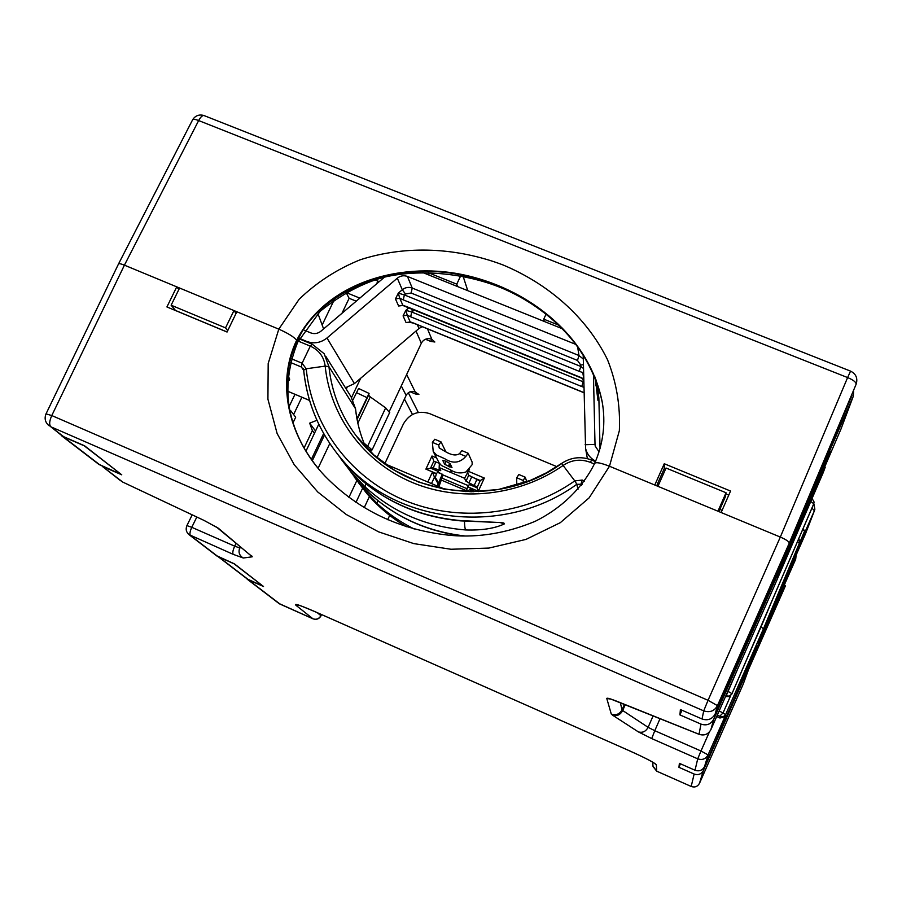 <?xml version="1.0" encoding="UTF-8"?>
<svg xmlns="http://www.w3.org/2000/svg" width="902" height="902" viewBox="0 0 902 902"><rect width="100%" height="100%" fill="white"/><g stroke="black" fill="none" stroke-linecap="round" stroke-linejoin="round"><path stroke-width="1.35" d="M364.216 507.679L369.437 496.528M384.771 463.763L403.442 423.884C409.542 413.59 418.28 410.173 429.634 413.623L556.838 466.65M427.83 482.029L432.419 472.129L436.331 473.787L435.373 477.553L434.471 477.169L438.395 484.363M436.421 473.584L425.902 469.13L430.716 468.206L438.225 471.374L436.331 473.787M425.902 469.13L431.99 456.006L436.545 457.923M468.386 471.318L484.34 478.049L478.274 491.274L467.653 486.787L469.39 484.543L476.966 487.745L478.274 491.274M467.563 486.979L471.498 488.647L470.077 491.748M471.52 491.759L472.716 489.166L478.534 491.624M387.68 519.71L389.687 515.403M438.225 471.374L439.33 473.46L439.646 472.783M439.635 484.329L435.373 477.553M438.879 484.002L440.153 479.063L441.54 479.65M442.397 474.215L440.153 479.063M471.498 488.647L467.45 491.128L466.537 490.744L466.999 491.68M466.537 490.744L467.574 486.922M484.34 478.049L480.27 480.54L470.19 476.29M439.364 463.301L434.212 461.373M480.27 480.54L476.966 487.745M431.99 456.006L433.907 461.339M430.716 468.206L430.919 467.405L433.174 467.924L435.948 461.948L439.364 463.38M431.494 483.585L434.471 477.169L432.419 472.129M472.716 489.166L473.742 491.748M526.779 481.781L525.291 477.293M525.223 477.192L523.16 480.462L523.453 482.987M516.767 485.163L516.699 477.744L518.864 474.52L525.156 477.158M437.177 485.986L438.011 484.194L439.477 484.814M431.494 468.533L430.998 467.608M479.999 481.138L477.237 487.136M467.586 472.761L468.724 475.219L479.954 481.037M433.704 461.542L435.948 461.948M467.98 486.37L467.845 485.141L468.882 485.208M477.192 487.035L465.962 481.228L464.553 478.274L439.161 467.563L440.762 470.686L433.174 467.924M438.778 472.411L443.051 474.982L438.913 486.719M465.827 491.635L466.999 489.064M464.553 478.274L469.547 469.209M433.219 451.485L436.557 455.048L444.754 458.723C452.759 463.921 459.783 463.154 465.827 456.401L468.217 453.289L472.129 462.072L472.152 464.665L465.973 471.96C460.471 473.73 455.228 472.986 450.245 469.716L441.36 465.455L438.992 462.647L433.219 451.485L432.385 442.363L434.753 439.263L440.92 441.845M439.364 463.245L439.161 467.563M432.385 442.363L438.744 445.036L441.01 441.879L445.825 451.722M438.744 445.036L439.218 447.956C444.731 451 453.086 457.697 459.445 453.717L461.925 450.65L468.138 453.255M446.016 461.249L450.075 463.617L451.992 467.574L444.742 464.406L442.758 460.415L446.016 461.249M405.765 526.317L401.988 524.626M401.638 524.366L400.905 523.329M410.117 391.772L415.416 393.971L416.16 392.37M389.405 411.222L421.335 343.234C423.004 340.122 425.631 338.566 429.194 338.566L431.855 339.355L434.854 342.005L430.75 341.407L425.462 339.253M376.968 457.63L406.148 395.392C407.907 392.257 410.568 390.961 414.119 391.513L418.9 394.411L415.416 393.971M360.699 378.231L351.566 397.523M329.794 443.502L318.102 468.206M348.905 497.43L356.842 480.529M370.384 451.71L370.947 450.504M355.952 502.425L362.593 488.275M312.34 460.651L324.506 435.001M346.267 389.112L347.067 387.432M352.953 399.936L358.601 388.48L369.042 393.407M356.955 418.675L369.065 393.419L368.602 395.132L370.26 396.903L385.673 407.873L389.608 412.631M369.346 450.707L372.12 449.884L363.98 443.096M345.432 387.77L354.43 383.587L418.99 328.497L422.226 326.704M600.033 448.553L598.872 397.974L597.665 388.221M595.647 461.147C590.382 458.374 587.033 454.157 585.59 448.519L583.177 354.452M576.288 344.598L407.445 276.452C403.803 275.155 400.42 275.73 397.308 278.177L326.975 338.002C320.695 342.907 313.952 344.045 306.725 341.418L299.611 338.464M304.459 330.279L310.807 332.906C314.415 334.214 317.786 333.65 320.92 331.192L384.534 277.117M593.415 373.451L595.016 444.382L595.207 446.05L599.063 451.857M583.391 364.645L580.73 365.039L580.764 366.46L583.481 368.49M583.538 371.534L582.782 372.56L583.571 372.988M583.729 380.396L583.177 381.805L583.774 382.301M582.906 392.178L413.804 323.153M410.128 322.025L406.058 322.566L403.07 315.914L405.866 310.333L411.763 312.024L412.823 311.111L410.545 308.326M413.364 322.972L410.185 321.867L407.242 315.204L403.07 315.914M410.658 316.794L411.763 312.024L583.177 381.805L581.734 386.53L410.658 316.794L407.242 315.204L405.866 310.333L408.978 307.683M402.788 305.248L398.616 305.992L395.459 298.945L398.301 293.139L404.378 294.92L405.483 293.984L402.292 289.745L397.308 278.177M406.599 306.601L402.856 305.271L399.744 298.224L395.459 298.945M403.273 299.859L404.378 294.92L580.764 366.46L579.276 371.353L403.273 299.859L399.744 298.224L398.301 293.139L402.292 289.745C405.348 287.355 408.662 286.791 412.237 288.054L407.445 276.452M596.526 388.604L597.992 400.556L596.572 389.484M596.538 389.19L596.515 388.288M595.309 377.983L596.042 386.022L594.892 376.946M406.125 306.398L580.516 377.34M299.374 338.915L311.9 344.102M422.429 272.415L562.645 328.858M291.402 358.759L302.102 363.213L310.288 346.12C318.947 350.066 323.919 356.73 325.182 366.122C330.166 416.115 363.529 461.655 411.605 482.198C459.727 502.594 519.315 496.123 563.355 465.297C571.845 459.738 580.82 458.746 590.269 462.309L594.384 464.011M298.246 341.125L310.288 346.12L312.171 344.147L324.156 353.719L328.937 366.629C331.609 392.212 340.753 415.36 356.391 436.072C400.353 496.404 497.701 510.261 561.642 463.504L574.788 480.901L582.264 480.067L584.597 481.048M290.421 362.446L301.381 367.013L302.102 363.213L306.218 368.771L325.182 366.122L328.937 366.629L355.523 408.764L351.07 396.801L355.557 409.001M303.681 370.384L301.381 367.013L303.647 370.023C307.018 403.025 319.443 432.441 340.922 458.272C319.477 432.475 307.063 403.104 303.703 370.147L306.218 368.771C311.709 425.079 349.153 476.56 403.397 499.855C457.675 522.991 525.032 515.752 574.788 480.901L576.863 484.261L582.23 484.273M337.01 453.48L345.105 463.91L357.688 476.684C386.169 502.301 420.49 516.936 460.64 520.578L500.509 522.574L503.846 523.002L504.319 523.927C494.691 528.459 481.815 530.477 465.691 529.948C426.86 526.881 393.362 512.573 365.22 487.024L350.72 471.599L340.787 458.667M349.277 469.863L358.004 481.521L370.372 494.116C396.643 517.816 428.202 531.774 465.06 535.991M414.243 529.012C400.657 522.292 388.345 513.836 377.295 503.632L363.393 488.839L354.26 476.989L363.145 488.546M370.756 494.465L370.451 494.206C396.147 517.421 426.883 531.346 462.647 535.968M377.746 500.509L377.295 503.632M358.004 477L357.778 476.786C386.394 502.538 420.749 517.229 460.821 520.882L500.509 522.574M501.219 522.608L504.319 523.927L500.148 522.562M464.474 521.164C464.575 526.024 464.992 528.944 465.691 529.948M365.682 483.585L365.22 487.024M311.404 459.332L323.649 433.512M318.778 424.188L306.015 451.045M378.49 282.247L377.927 281.041L376.585 283.871M798.259 547.74L798.924 548.021L805.294 531.368L802.949 528.955M374.804 279.778L377.927 281.041M463.064 276.147L467.766 290.658M346.436 291.842L346.109 292.53L359.819 298.122M346.109 292.53L349.142 298.291L356.222 301.178M349.142 298.291L341.971 313.298M301.877 397.23L293.612 414.537M290.061 411.684L290.591 410.59L295.676 417.231L293.049 422.745M304.143 447.843L312.374 430.525L309.668 423.151L316.952 420.287M309.668 423.151L315.531 431.009M290.591 410.59L289.756 410.241M289.08 406.655L294.977 394.321M782.846 584.451L798.924 548.021M776.645 599.232L805.441 533.95L814.405 510.724L811.924 508.119M777.682 576.367L802.757 517.703M322.612 324.077L334.405 299.453M546.093 314.065L543.759 319.15L559.048 325.306M544.233 321.45L543.759 319.15M460.742 275.696L456.773 284.153L457.585 286.565M429.048 275.076L428.224 272.415M428.112 272.63L456.773 284.153M812.082 498.434L814.1 502.076L813.401 504.692L813.829 503.564L814.878 509.247L805.441 533.95M814.54 510.374L805.294 531.368M602.987 407.298L602.141 401.559C605.885 422.734 603.37 443.367 594.61 463.493C595.703 461.88 600.653 462.794 609.481 466.244L654.784 485.017L664.267 463.741L730.552 491.049L721.138 512.528L780.32 537.062C786.104 539.588 789.081 541.595 789.273 543.094L856.122 384.252C856.167 382.189 853.326 379.956 847.609 377.566L850.575 371.128M236.053 313.411L233.968 310.57L278.797 329.151C287.941 333.199 293.905 336.886 296.668 340.234C274.535 386.406 291.166 440.774 324.968 476.076C358.68 510.645 400.77 530.432 451.214 535.438C478.827 537.784 506.811 533.093 535.134 521.345C560.954 508.57 582.128 488.568 594.61 463.493M118.41 264.139C118.602 263.294 120.609 263.632 124.42 265.165L233.968 310.57L225.534 327.877L227.71 330.696M204.562 115.76C202.803 114.926 200.842 116.516 198.654 120.552C194.888 119.087 192.802 118.963 192.408 120.158M773.657 609.177L795.688 559.229L796.105 555.429M722.096 510.329L719.841 509.393M658.888 484.137L657.569 483.596L656.78 485.851M657.569 483.596L664.267 468.533L664.267 463.741M83.762 445.441L120.169 473.584M120.011 473.911L98.544 464.158M227.09 331.981L175.507 310.468L171.132 305.203L179.588 288.031M171.132 305.203L225.534 327.877M664.267 468.533L665.586 469.074M725.862 493.935L728.771 495.13M59.577 433.817L63.005 436.579L83.694 445.588M233.765 563.581L262.426 585.646M262.313 585.883L247.204 578.926M218.25 556.737L233.731 563.66M236.843 311.765L227.056 332.037L166.926 306.951L176.747 286.847L178.855 289.508M798.484 545.597L804.753 530.692L802.588 529.801M716.707 716.492L719.943 718.026L720.371 716.628L717.349 715.027M771.379 602.243L761.017 626.924L763.475 628.773L758.232 643.092L804.753 530.692M610.958 699.163L606.764 698.441L611.285 714.068L612.683 715.252L638.368 731.894L651.718 738.58L697.72 758.83L700.978 750.994L708.07 754.895L724.904 716.729L719.943 718.026M797.041 552.982L749.573 666.747L743.237 684.066L699.501 783.308C697.618 786.623 694.856 787.683 691.191 786.465L656.724 771.176L653.048 766.599L652.924 765.212M758.232 643.092L760.837 636.88M824.62 467.01L825.206 467.247L823.267 472.456L773.916 586.954L710.9 729.628C708.25 734.397 704.236 735.931 698.87 734.205L617.938 701.688M699.433 734.431L699.016 734.307C704.27 735.931 708.228 734.375 710.9 729.639L773.905 586.976L825.206 467.247M610.71 699.005L699.016 734.307L700.978 724.103L679.939 714.914L680.39 709.536L702.038 718.984L703.718 710.877L708.047 700.302L51.775 415.551C49.373 420.975 49.046 424.707 50.783 426.759L61.618 435.395M652.969 766.08L656.746 771.187M777.242 577.449L780.512 568.125L825.443 463.921L830.054 451.44L783.872 558.552L715.185 713.967L717.462 705.635C714.429 711.08 709.851 712.828 703.718 710.877L50.783 426.759L63.738 436.715L84.574 445.791L121.759 474.824L102.185 466.278L122.695 482.029M216.424 555.632L234.486 563.897L263.519 586.503L248.106 579.682L280.443 604.385M694.134 774.04C698.193 775.382 701.271 774.209 703.357 770.533L699.501 783.297C697.584 786.634 694.822 787.694 691.191 786.454L694.134 774.04L678.935 767.32L679.375 763.329L695.025 770.24L697.72 758.83C702.286 760.33 705.736 759.022 708.07 754.895L704.53 766.621L757.037 646.373M313.118 618.862L312.938 618.795C316.365 619.911 319.015 618.873 320.909 615.683L321.597 614.6M312.374 430.525L314.448 433.287M780.512 568.125L713.741 719.232C710.866 724.317 706.604 725.93 700.978 724.103M725.862 695.758L726.471 696.547L728.951 696.592L731.804 694.134L729.109 696.096L726.144 695.882L737.351 669.746M680.458 763.802L678.935 767.32M703.357 770.533L751.851 660.535L783.669 583.808M749.573 666.747L751.851 660.535M783.996 583.944L754.489 653.33M704.53 766.621C702.387 770.409 699.219 771.616 695.025 770.24M63.738 436.715L62.328 435.937M120.699 480.789L102.185 466.278M122.683 482.051L204.224 520.51L218.419 528.29L252.244 556.805L243.292 558.011L233.246 554.369L188.89 534.57M216.965 556.049L189.364 534.92C186.252 532.405 185.429 529.305 186.906 525.607L191.765 527.309C189.916 531.481 189.488 534.232 190.469 535.54L218.013 556.624M245.727 577.799L248.106 579.682M278.887 603.449L312.938 618.795L295.879 605.219C293.905 603.134 300.31 605.298 315.091 611.703L315.283 611.793M825.443 463.921L824.789 463.662M681.98 710.235L679.939 714.914M715.185 713.967C712.219 719.198 707.833 720.867 702.038 718.984M787.525 548.078L783.872 558.552M777.344 577.167L840.923 429.183L853.134 396.666L787.423 548.405M810.774 501.456L813.762 503.744L731.973 693.638L728.027 691.36M782.169 586.695L761.062 636.981M851.916 395.561L789.273 543.094L717.462 705.635L708.047 700.302L780.32 537.062L847.609 377.566L198.654 120.552L124.42 265.165L51.775 415.551L46.013 413.871M721.138 512.528L717.958 511.208L726.042 492.763L666.048 468.025L657.919 486.325L654.784 485.017M853.63 390.961L853.315 396.215L840.923 429.183M173.804 309.826L174.244 308.946M718.883 511.592L725.467 496.562L726.042 492.763M516.699 477.744L523.16 480.462M438.462 486.539L439.297 484.746M443.051 474.982L468.014 485.535M477.023 479.255L474.26 485.265M466.266 490.643L441.337 480.101M468.905 483.01L471.667 477M468.724 475.219L465.962 481.228M438.496 470.167L439.443 468.104M450.245 469.716L451.846 472.907M442.205 478.218L467.078 488.737M465.827 456.401L459.445 453.717M449.275 466.965L450.459 464.406M449.76 463.267L448.249 466.537M444.742 464.406L446.174 461.317M404.434 399.056L412.473 414.48M418.314 412.462L408.324 392.742M427.48 328.847L431.855 339.355M406.644 374.499L415.202 391.896M416.002 331.045L421.335 343.234M431.742 339.299L430.75 341.407M401.289 385.921L406.148 395.392M371.286 450.459L366.764 448.102M364.69 444.821L367.869 445.723L385.673 407.873M368.614 395.087L357.102 419.475L368.602 395.132M357.857 423.185L370.26 396.903M366.911 397.59L356.414 392.641M417.355 324.72L418.99 328.497M596.402 383.057L598.872 397.974M410.207 322.037L406.058 322.566M402.98 305.485L398.616 305.992M326.975 338.002L354.43 383.587M596.515 387.939L597.733 389.337L597.992 400.556L596.335 380.644L596.538 389.078M585.116 444.72L595.016 444.382L595.376 446.749M595.895 379.471L596.042 386.022L594.801 376.709M577.517 346.233L578.983 355.523L583.278 359.03M579.276 371.353L582.782 372.56L583.695 378.412M306.725 341.418L307.142 342.061M577.494 360.439L411.109 293.026L412.237 288.054L578.983 355.523L577.494 360.439L580.73 365.039M411.109 293.026L405.483 293.984M580.234 377.216L583.695 378.829M582.681 378.434L583.154 380.43M414.785 310.051L412.823 311.111M581.734 386.53L583.887 387.33M582.636 392.066L584 392.652M590.269 462.309L591.712 460.065L595.421 461.677M365.535 446.817C360.225 434.64 356.888 421.956 355.523 408.764L355.568 408.854C356.921 422.012 360.248 434.674 365.547 446.817M582.264 480.067L581.08 483.799L581.395 485.366M309.566 400.42L289.317 391.908M289.023 391.784L287.467 391.118M287.603 375.976C290.41 379.054 290.286 380.723 287.219 380.971M303.173 368.557L303.658 369.843M344.868 463.639L340.922 458.272C394.253 524.197 504.139 537.333 576.863 484.261L577.979 489.538M406.464 526.723C391.254 517.793 378.039 506.721 366.81 493.495L358.489 482.705M313.885 462.771C285.934 425.361 280.545 385.177 297.694 342.241L320.176 311.291C341.249 294.402 362.57 283.036 384.117 277.207C425.767 267.432 474.644 275.516 506.698 290.185C553.061 311.461 592.501 351.645 602.243 402.303C596.47 375.345 583.166 350.641 562.318 328.193C532.958 300.591 499.652 282.946 462.388 275.257C393.125 259.675 317.132 293.5 297.333 341.238L297.48 342.704M602.141 401.559C588.859 336.457 530.421 290.557 467.687 275.753C405.505 260.779 327.674 279.913 296.668 340.234M609.481 466.244L619.358 430.637C620.452 405.979 616.506 382.313 607.497 359.65C586.018 316.117 547.514 283.578 502.966 264.929C457.754 247.825 407.084 244.69 360.202 259.776C337.28 269.033 316.94 282.168 299.182 299.205L278.797 329.151L268.187 363.517L267.917 399.169L277.117 433.501L294.255 464.767L317.741 491.973L346.233 514.49L378.603 531.853L413.849 543.624L450.989 549.25L488.873 548.078L526.001 539.407L560.322 522.664L589.119 497.859L609.481 466.244M785.417 585.849L748.649 669.284M100.539 465.398L63.005 436.579M248.681 579.862L219.175 557.244M620.373 702.703L622.008 709.919L624.455 704.349M611.285 714.068C615.998 715.602 619.573 714.215 622.008 709.919L622.696 710.517L625.255 704.665M612.683 715.252C616.968 716.425 620.305 714.846 622.696 710.517L648.11 727.339L653.116 715.861M638.368 731.894C642.551 733.055 645.798 731.545 648.11 727.339L654.784 730.699L660.038 718.646M651.718 738.58L654.784 730.699L700.978 750.994L709.378 732.007M629.528 750.825L315.091 611.703M797.492 541.628L799.341 543.342L763.475 628.773L725.591 714.632L723.043 712.941L719.728 716.211M617.329 701.44C610.417 698.723 606.899 697.72 606.764 698.441M656.724 771.176L656.329 764.761L653.871 762.9M656.329 764.761C654.649 762.765 645.708 758.108 629.495 750.802L315.148 611.748C292.575 602.22 299.182 605.592 296.859 604.746L298.167 604.994M295.879 605.219L299.904 605.546M317.245 612.672L320.909 615.683L321.439 614.533M713.741 719.232L710.9 729.628M297.333 341.238C279.857 374.815 284.107 426.973 317.515 467.495M720.371 716.628L723.415 716.695L725.591 714.632L724.904 716.729M730.654 695.701L723.043 712.941L719.131 710.99M122.638 482.029L204.224 520.51M216.435 527.039L218.419 528.29M249.922 554.786L251.962 556.139M249.144 554.144L252.244 556.805M241.341 547.672L239.718 547.965C238.173 552.283 239.357 555.632 243.292 558.011M240.282 546.792L239.718 547.965L234.689 546.161C232.84 550.367 232.355 553.095 233.246 554.369M236.053 543.297L234.689 546.161L191.765 527.309L196.816 517.049M761.017 626.924L750.182 651.469M725.986 696.4L729.38 696.468L731.804 694.134L813.401 504.692M794.91 558.541L797.018 553.05M717.958 511.208L657.919 486.325M430.93 467.371L433.682 461.441M468.51 470.246L465.973 471.96M406.204 526.633L401.83 524.558M372.12 449.884L389.777 412.282M585.59 448.519L587.371 458.633M410.049 321.822L408.91 322.138L413.477 323.13L584 392.765M583.707 378.964L402.777 305.44M591.712 460.065L595.444 461.61M299.396 338.859L312.047 344.102M325.735 356.245L351.07 396.801M356.391 436.072L373.947 455.003L394.952 470.528L418.686 482.085L444.415 489.245L471.272 491.759L498.378 489.504L530.342 480.394L546.488 472.783L561.642 463.402C571.135 457.201 581.125 456.085 591.656 460.043M324.156 353.719L312.171 344.147M323.604 328.914L318.102 314.031M309.589 400.477L287.467 391.164M384.827 463.797L445.216 489.391M406.407 526.7C391.209 517.771 378.017 506.698 366.81 493.495L363.393 488.839M350.72 471.599L358.004 481.521M358.241 481.792L370.451 494.206M345.105 463.91L357.778 476.786M350.461 471.295L341.148 459.174M118.59 263.812L192.408 120.18M856.28 383.857C857.825 378.062 855.908 373.823 850.541 371.117L204.562 115.772M203.852 115.49C199.083 114.227 195.362 115.614 192.678 119.662M61.607 435.801L99.22 464.665M247.7 579.309L218.216 556.726M823.267 472.479L773.905 586.976M656.735 771.187L691.191 786.465M653.048 766.599L652.653 762.156M653.837 762.799L654.751 763.566C651.379 761.108 642.968 756.857 629.495 750.825M799.386 543.207C799.454 540.219 799.172 538.855 798.574 539.125M204.213 520.533L216.965 527.444L250.001 554.854M321.022 615.829C319.15 618.997 316.478 619.99 312.983 618.817L279.361 603.799L247.137 579.14M186.94 525.539L192.194 514.862M46.013 413.883C44.164 418.652 45.28 422.677 49.339 425.958M46.092 413.714L118.41 264.185"/></g></svg>
